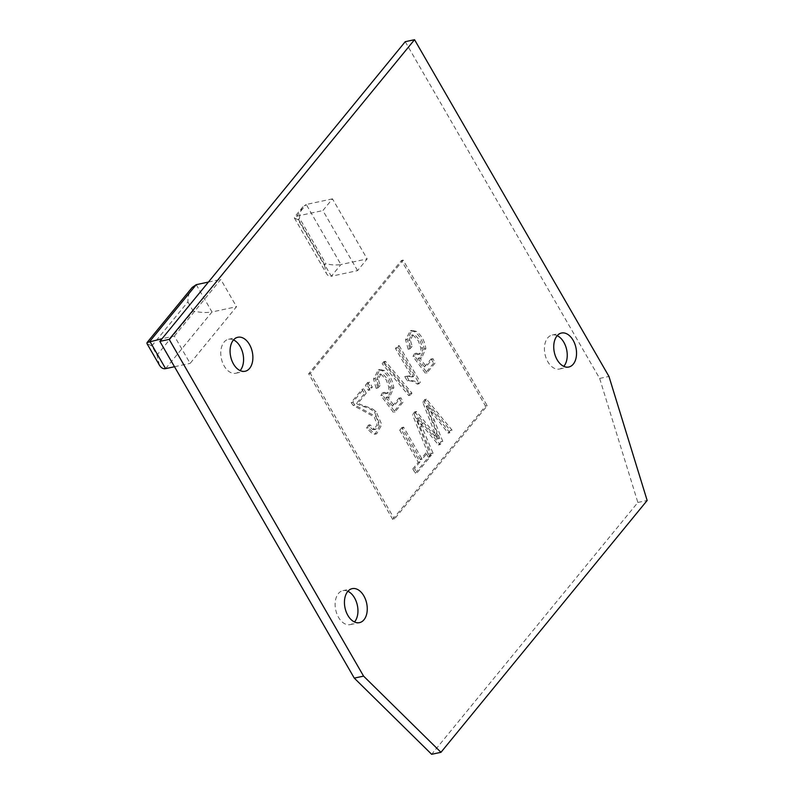 <?xml version="1.0" encoding="UTF-8"?>
<svg xmlns="http://www.w3.org/2000/svg" width="794" height="794" viewBox="0 0 794 794"><rect width="100%" height="100%" fill="white"/><g stroke="black" fill="none" stroke-linecap="round" stroke-linejoin="round"><path stroke-width="0.6" stroke-dasharray="3.97 2.98" d="M357.568 270.625L322.89 210.559L332.478 198.847L367.156 258.913L357.568 270.625L331.336 276.252L340.924 264.541L367.156 258.913M392.732 519.405L308.668 373.795L401.456 260.472L485.521 406.081L392.732 519.405L394.429 519.048L487.218 405.724L403.144 260.104L310.355 373.428L394.429 519.048M557.189 335.683A17.379 11.056 77.9 0 0 552.187 335.028A17.379 11.056 77.9 0 0 547.84 361.786A17.379 11.056 77.9 0 0 559.482 369.021A17.379 11.056 77.9 0 0 563.78 366.362M233.535 339.921A17.379 11.056 77.9 0 0 228.533 339.266A17.379 11.056 77.9 0 0 224.186 366.014A17.379 11.056 77.9 0 0 235.828 373.249A17.379 11.056 77.9 0 0 240.125 370.599M347.911 591.292A17.379 11.056 77.9 0 0 342.899 590.637A17.379 11.056 77.9 0 0 338.552 617.395A17.379 11.056 77.9 0 0 350.194 624.63A17.379 11.056 77.9 0 0 354.491 621.98M405.238 41.695L599.649 378.43L637.86 502.463L431.658 754.3M174.372 336.07L220.772 279.409L236.533 306.712L190.143 363.374L174.372 336.07L162.045 338.72M419.957 461.919L414.518 468.559L416.999 472.857L430.08 456.878L427.599 452.59L422.14 459.25L403.6 427.142L401.417 429.812L419.957 461.919L418.269 462.287L412.83 468.926L414.518 468.559M409.883 348.844L407.243 339.475L412.066 330.373L416.195 331.336C421.475 335.167 424.691 340.914 425.852 348.586L421.713 357.856L419.679 357.876L426.219 366.57L432.799 358.531L435.261 362.798L427.063 372.813L414.667 356.069L416.255 353.211L419.599 354.174L417.267 354.6C419.857 354.203 421.068 352.04 420.88 348.1L418.369 340.874L413.624 335.663L411.302 335.237L408.662 340.507L410.548 347.008L408.185 349.211L409.883 348.844L412.235 346.641L410.359 340.15L412.989 334.87L415.322 335.296L420.056 340.507L422.567 347.742C422.755 351.673 421.554 353.836 418.964 354.233L417.267 354.6L414.567 353.568L416.255 353.211M399.183 345.638L420.294 382.192L418.984 383.79C416.185 381.338 412.84 380.237 408.93 380.475L406.816 376.068L404.751 376.515L409.912 375.86L413.605 376.594L397.159 348.109L399.183 345.638L397.496 346.005L418.597 382.559L420.294 382.192M383.839 363.324L385.467 361.33L411.977 393.159L410.359 395.134L383.839 363.324L382.142 363.682L383.77 361.697L385.467 361.33M414.18 414.23L416.403 411.51L438.874 438.655L424.383 401.764L426.487 399.193L452.034 430.07L449.841 432.75L428.353 405.605L442.784 441.375L440.144 444.59L418.19 418.011L433.058 453.245L430.824 455.974L414.18 414.23L412.483 414.587L414.716 411.868L416.403 411.51M377.835 387.978L375.205 378.609L380.028 369.498L384.157 370.461C389.437 374.292 392.653 380.048 393.814 387.72L389.675 396.99L387.641 397L394.181 405.704L400.762 397.665L403.223 401.933L395.025 411.947L382.629 395.204L384.217 392.335L387.561 393.308L385.229 393.725C387.819 393.328 389.02 391.164 388.842 387.234L386.321 380.008L381.586 374.788L379.254 374.361L376.624 379.641L378.51 386.132L376.148 388.335L377.835 387.978L380.197 385.775L378.321 379.274L380.951 374.004L383.284 374.431L388.018 379.641L390.529 386.877C390.717 390.807 389.517 392.97 386.916 393.367L385.229 393.725L382.529 392.702L384.217 392.335M367.066 384.862L369.369 382.053L372.317 387.144L370.014 389.953L367.066 384.862L365.379 385.229L367.682 382.41L369.369 382.053M366.242 393.199L358.144 403.084C359.92 404.404 362.342 405.436 365.389 406.191L372.207 408.771L376.118 411.58L381.795 424.651L376.693 433.822L374.401 433.653L368.267 427.787L370.073 424.77L374.063 429.048L375.8 429.276L378.728 424.333L375.999 416.572L354.878 405.039L352.854 402.221L363.761 388.901L366.242 393.199L364.545 393.566L356.456 403.441L358.144 403.084M599.649 378.43L608.958 376.435M637.86 502.463L647.16 500.468M308.668 373.795L310.355 373.428M401.456 260.472L403.144 260.104M485.521 406.081L487.218 405.724M410.548 347.008L412.235 346.641M408.185 349.211L405.555 339.842L410.379 330.731L414.508 331.694C419.778 335.525 423.004 341.281 424.165 348.953L420.016 358.223L417.991 358.233L419.679 357.876M417.991 358.233L424.522 366.927L426.219 366.57M424.522 366.927L431.112 358.898L432.799 358.531M431.112 358.898L433.574 363.166L435.261 362.798M433.574 363.166L425.366 373.18L427.063 372.813M425.366 373.18L412.969 356.437L414.667 356.069M412.969 356.437L414.567 353.568M418.597 382.559L417.287 384.157C414.498 381.706 411.143 380.594 407.243 380.832L404.751 376.515L408.215 376.227L411.907 376.961L395.472 348.477L397.496 346.005M395.472 348.477L397.159 348.109M417.287 384.157L418.984 383.79M407.243 380.832L408.93 380.475M411.907 376.961L413.605 376.594M383.77 361.697L410.28 393.516L408.662 395.501L382.142 363.682M408.662 395.501L410.359 395.134M410.28 393.516L411.977 393.159M414.716 411.868L437.176 439.013L422.696 402.131L424.8 399.551L450.337 430.427L448.144 433.107L426.656 405.972L441.087 441.732L438.457 444.948L416.503 418.378L431.37 453.602L429.127 456.342L412.483 414.587M429.127 456.342L430.824 455.974M437.176 439.013L438.874 438.655M422.696 402.131L424.383 401.764M424.8 399.551L426.487 399.193M450.337 430.427L452.034 430.07M448.144 433.107L449.841 432.75M426.656 405.972L428.353 405.605M441.087 441.732L442.784 441.375M438.457 444.948L440.144 444.59M416.503 418.378L418.19 418.011M431.37 453.602L433.058 453.245M378.51 386.132L380.197 385.775M376.148 388.335L373.517 378.966L378.341 369.865L382.47 370.828C387.74 374.659 390.966 380.415 392.127 388.087L387.978 397.347L385.944 397.367L387.641 397M385.944 397.367L392.484 406.062L394.181 405.704M392.484 406.062L399.064 398.022L400.762 397.665M399.064 398.022L401.536 402.29L403.223 401.933M401.536 402.29L393.328 412.314L395.025 411.947M393.328 412.314L380.931 395.571L382.629 395.204M380.931 395.571L382.529 392.702M367.682 382.41L370.619 387.502L368.317 390.32L365.379 385.229M368.317 390.32L370.014 389.953M370.619 387.502L372.317 387.144M356.456 403.441C358.233 404.771 360.645 405.803 363.692 406.548L370.51 409.138L374.431 411.937L380.108 425.018L375.006 434.179L372.704 434.02L366.57 428.145L368.376 425.137L372.366 429.415L374.113 429.643L377.041 424.691L374.302 416.939L353.191 405.406L351.166 402.588L362.064 389.268L364.545 393.566M362.064 389.268L363.761 388.901M366.57 428.145L368.267 427.787M368.376 425.137L370.073 424.77M351.166 402.588L352.854 402.221M412.83 468.926L415.312 473.214L416.999 472.857M415.312 473.214L428.383 457.245L430.08 456.878M428.383 457.245L425.912 452.947L427.599 452.59M425.912 452.947L420.453 459.617L422.14 459.25M420.453 459.617L401.913 427.509L403.6 427.142M401.913 427.509L399.729 430.179L401.417 429.812M399.729 430.179L418.269 462.287M332.478 198.847L306.246 204.475L340.924 264.541C336.319 265.285 331.287 265.017 325.828 263.747L324.488 265.385L298.216 219.878L294.366 217.973L294.425 217.159L296.658 216.186L322.89 210.559M174.501 366.729L190.143 363.374M208.435 282.059L220.772 279.409M165.609 368.644L211.998 311.973L236.533 306.712M159.356 365.032L157.043 355.057L151.793 345.956L146.969 343.574M151.793 345.956L187.87 301.889C187.96 295.914 189.389 291.1 192.178 287.448M196.237 284.679L211.998 311.973C206.242 312.905 199.949 312.578 193.131 310.99L157.043 355.057M324.488 265.385L326.344 273.364C327.714 275.647 329.381 276.61 331.336 276.252L296.658 216.186L306.246 204.475L303 206.698C300.767 209.616 299.626 213.467 299.556 218.241L325.828 263.747M405.555 339.842L407.243 339.475M414.508 331.694L416.195 331.336M424.165 348.953L425.852 348.586M420.88 348.1L422.567 347.742M408.662 340.507L410.359 340.15M408.215 376.227L409.912 375.86M434.229 435.33L435.926 434.973M435.231 434.11L436.928 433.752M432.055 412.89L433.742 412.523M432.819 420.423L434.507 420.056M421.118 424.195L422.815 423.827M420.095 426.676L421.793 426.318M373.517 378.966L375.205 378.609M382.47 370.828L384.157 370.461M392.127 388.087L393.814 387.72M388.842 387.234L390.529 386.877M376.624 379.641L378.321 379.274M363.692 406.548L365.389 406.191M370.51 409.138L372.207 408.771M374.431 411.937L376.118 411.58M372.366 429.415L374.063 429.048M353.191 405.406L354.878 405.039M298.216 219.878L299.556 218.241M187.87 301.889L193.131 310.99M350.194 624.63L359.503 622.635M342.899 590.637L352.208 588.642M235.828 373.249L245.128 371.255M228.533 339.266L237.833 337.261M559.482 369.021L568.792 367.017M552.187 335.028L561.497 333.033M410.379 330.731L412.066 330.373M420.016 358.223L421.713 357.856M411.302 335.237L412.989 334.87M378.341 369.865L380.028 369.498M387.978 397.347L389.675 396.99M379.254 374.361L380.951 374.004M375.006 434.179L376.693 433.822M374.113 429.643L375.8 429.276M294.366 217.973L326.344 273.364M303 206.698L294.425 217.159"/><path stroke-width="1.19" d="M563.78 366.362A17.379 11.056 77.9 0 0 566.648 349.697A17.379 11.056 77.9 0 0 557.189 335.683M240.125 370.599A17.379 11.056 77.9 0 0 242.984 353.935A17.379 11.056 77.9 0 0 233.535 339.921M354.491 621.98A17.379 11.056 77.9 0 0 357.36 605.316A17.379 11.056 77.9 0 0 347.911 591.292M440.968 752.305L431.658 754.3L354.273 678.116L159.862 341.38L405.238 41.695L414.537 39.7L608.958 376.435L647.16 500.468L440.968 752.305L363.583 676.121L169.172 339.385L414.537 39.7M159.862 341.38L169.172 339.385M354.273 678.116L363.583 676.121M573.129 340.269A17.379 11.056 -102.1 0 1 568.792 367.017A17.379 11.056 -102.1 0 1 557.15 359.781A17.379 11.056 -102.1 0 1 561.497 333.033A17.379 11.056 -102.1 0 1 573.129 340.269M249.475 344.497A17.379 11.056 -102.1 0 1 245.128 371.255A17.379 11.056 -102.1 0 1 233.496 364.019A17.379 11.056 -102.1 0 1 237.833 337.261A17.379 11.056 -102.1 0 1 249.475 344.497M363.841 595.877A17.379 11.056 -102.1 0 1 359.503 622.635A17.379 11.056 -102.1 0 1 347.861 615.4A17.379 11.056 -102.1 0 1 352.208 588.642A17.379 11.056 -102.1 0 1 363.841 595.877M147.059 342.561L192.178 287.448L196.237 284.679L149.838 341.341L165.609 368.644C163.157 369.081 161.073 367.88 159.356 365.032L146.969 343.574L147.059 342.561L162.045 338.72M165.609 368.644L174.501 366.729M196.237 284.679L208.435 282.059"/></g></svg>
